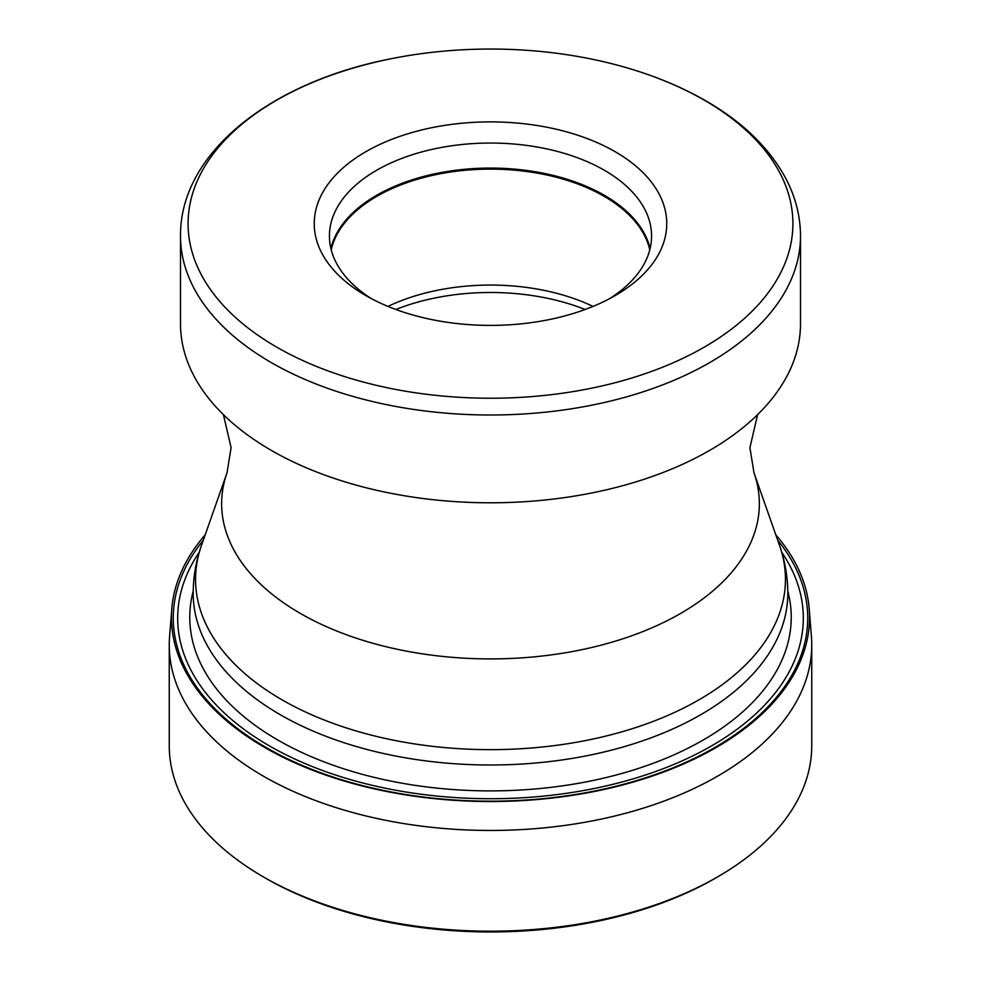<?xml version="1.0" encoding="UTF-8"?>
<svg xmlns="http://www.w3.org/2000/svg" width="981" height="981" viewBox="0 0 981 981"><rect width="100%" height="100%" fill="white"/><g stroke="black" fill="none" stroke-linecap="round" stroke-linejoin="round"><path stroke-width="1.47" d="M811.753 644.983L811.753 745.719A321.253 185.47 180 0 1 719.907 875.555A321.253 185.47 180 0 1 263.337 876.867A321.253 185.47 180 0 1 261.093 875.555A321.253 185.47 180 0 1 169.247 745.719L169.247 644.983A321.253 185.47 0 0 0 263.337 776.13A321.253 185.47 0 0 0 613.444 816.339A321.253 185.47 0 0 0 811.753 644.983A321.253 185.47 0 0 0 811.41 636.448L809.215 608.845A319.046 184.207 180 0 1 619.354 785.83A319.046 184.207 180 0 1 264.895 747.571A319.046 184.207 0 0 1 171.785 608.845L169.59 636.448A321.253 185.47 0 0 0 169.247 644.983M719.907 875.555L717.712 876.855A318.175 183.692 180 0 1 265.52 878.154A318.175 183.692 180 0 1 263.288 876.855L261.093 875.555M193.208 591.077A300.726 173.625 0 0 0 277.856 740.042A300.726 173.625 180 0 0 626.27 772.194A300.726 173.625 180 0 0 787.792 591.077M781.722 552.18A312.816 180.602 180 0 1 661.819 769.227A312.816 180.602 180 0 1 269.309 745.83A312.816 180.602 0 0 1 199.278 552.18M203.288 540.261A317.231 183.153 0 0 0 266.182 747.534A317.231 183.153 180 0 0 672.733 767.939A317.231 183.153 180 0 0 777.712 540.261M775.824 534.89A319.046 184.207 180 0 1 809.215 608.845M205.176 534.89A319.046 184.207 0 0 0 171.785 608.845M395.846 309.481A166.954 96.383 180 0 1 585.154 309.481M593.027 306.415A160.626 92.741 0 0 0 387.973 306.415M331.222 249.861A160.626 92.741 180 0 1 438.777 174.054A160.626 92.741 180 0 1 604.075 196.274A160.626 92.741 180 0 1 649.778 249.861M371.48 298.69A161.068 92.999 180 0 1 329.432 236.041A161.068 92.999 180 0 1 376.606 170.277A161.068 92.999 180 0 1 604.394 170.277A161.068 92.999 180 0 1 651.568 236.041A161.068 92.999 180 0 1 609.52 298.69M365.876 295.6L365.876 295.6A176.249 101.754 180 0 1 365.876 151.687A176.249 101.754 180 0 1 615.124 151.687A176.249 101.754 180 0 1 615.124 295.6L615.124 295.6A176.249 101.754 180 0 1 365.876 295.6M704.333 100.185A302.406 174.593 0 0 0 591.31 59.032A302.406 174.593 0 0 0 389.69 59.032A302.406 174.593 0 0 0 276.47 346.992A302.406 174.593 0 0 0 276.667 347.102A302.406 174.593 180 0 0 704.235 347.151A302.406 174.593 180 0 0 704.53 100.295A302.406 174.593 0 0 0 704.333 100.185M800.496 323.816A309.996 178.971 180 0 1 753.31 418.728A309.996 178.971 180 0 1 271.296 450.377A309.996 178.971 180 0 1 227.69 418.728A309.996 178.971 180 0 1 180.504 323.816L180.504 236.041A309.996 178.971 0 0 0 271.099 362.48A309.996 178.971 0 0 0 271.296 362.59A309.996 178.971 0 0 0 609.127 401.388A309.996 178.971 0 0 0 800.496 236.041L800.496 323.816M280.272 714.72A297.304 171.65 0 0 0 604.271 751.937A297.304 171.65 0 0 0 787.804 593.346C787.768 576.951 785.008 560.997 779.552 545.485A294.938 170.289 180 0 1 630.047 729.386A294.938 170.289 180 0 1 281.939 699.772A294.938 170.289 180 0 1 201.448 545.485C195.992 560.997 193.232 576.951 193.196 593.346A297.304 171.65 0 0 0 280.272 714.72M650.109 248.549A161.068 92.999 0 0 0 604.394 195.317A161.068 92.999 0 0 0 439.034 172.95A161.068 92.999 0 0 0 330.891 248.549M223.423 414.681L231.087 447.63L227.016 472.793A268.868 155.231 0 0 0 300.382 613.444A268.868 155.231 0 0 0 617.711 640.434A268.868 155.231 0 0 0 753.984 472.793L779.552 545.485M591.31 59.032C634.523 67.91 672.672 81.828 705.768 100.798C742.642 122.049 769.3 147.898 785.744 178.358C795.505 196.874 800.422 216.102 800.496 236.041M757.577 414.681L749.913 447.704L753.984 472.793M227.016 472.793L201.448 545.485M389.69 59.032C269.983 82.551 179.805 153.171 180.504 236.041"/></g></svg>
